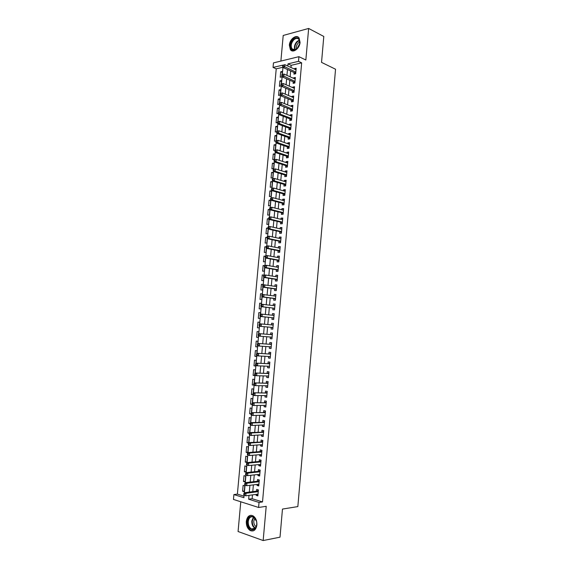 <?xml version="1.0" encoding="UTF-8"?>
<svg xmlns="http://www.w3.org/2000/svg" width="569" height="569" viewBox="0 0 569 569"><rect width="100%" height="100%" fill="white"/><g stroke="black" fill="none" stroke-linecap="round" stroke-linejoin="round"><path stroke-width="0.85" d="M289.351 45.171L290.382 49.659C292.971 53.5 299.721 48.5 300.069 42.369L299.066 37.938C296.435 34.005 289.678 39.105 289.351 45.171M246.313 521.353C246.164 525.678 247.501 528.757 250.317 530.593C253.824 531.78 256.014 529.91 256.889 524.981C257.032 520.692 255.723 517.626 252.963 515.791C249.407 514.54 247.188 516.396 246.313 521.353M282.864 67.277L276.228 68.849L273.049 67.412L273.461 62.889L298.917 56.672L298.505 61.338L287.985 63.849L287.793 66.025M240.772 501.78L238.07 531.517L263.163 540.55L280.012 537.172L282.466 509.077L297.843 506.588L335.539 69.226L321.535 62.377L323.797 36.466L308.654 28.45L283.206 35.456L280.88 61.082M252.472 494.895L252.131 498.7L262.515 501.929L259.037 502.441L258.589 507.477L233.461 499.44L233.909 494.568L243.902 497.697L244.122 495.286M276.228 68.849L237.387 494.112L233.909 494.568M294.088 72.533L293.945 74.148L295.688 73.757L296.186 68.209L294.436 68.607L294.401 69.069M293.255 81.772L293.113 83.394L294.863 83.017L295.361 77.462L293.611 77.846L293.568 78.344M292.43 91.026L292.281 92.647L294.031 92.292L294.529 86.73L292.779 87.093L292.729 87.633M291.598 100.293L291.449 101.922L293.199 101.588L293.696 96.012L291.947 96.353L291.897 96.943M290.759 109.582L290.617 111.204L292.359 110.891L292.864 105.308L291.115 105.635L291.058 106.261M289.927 118.878L289.777 120.507L291.527 120.215L292.025 114.618L290.282 114.924L290.218 115.599M289.095 128.196L288.945 129.824L290.688 129.547L291.193 123.95L289.443 124.234L289.379 124.952M288.255 137.52L288.106 139.156L289.849 138.9L290.354 133.288L288.611 133.559L288.54 134.32M287.416 146.866L287.267 148.502L289.009 148.267L289.514 142.648L287.772 142.89L287.701 143.701M286.577 156.226L286.427 157.869L288.17 157.649L288.675 152.023L286.932 152.243L286.854 153.097M285.73 165.6L285.588 167.243L287.331 167.051L287.836 161.411L286.093 161.617L286.008 162.506M284.891 174.989L284.742 176.632L286.484 176.461L286.989 170.814L285.247 170.999L285.161 171.938M284.045 184.399L283.895 186.042L285.645 185.885L286.15 180.231L284.408 180.394L284.315 181.383M283.198 193.816L283.056 195.466L284.799 195.331L285.304 189.662L283.561 189.811L283.469 190.835M282.352 203.254L282.203 204.904L283.945 204.79L284.457 199.114L282.715 199.242L282.615 200.309M281.506 212.699L281.356 214.357L283.099 214.264L283.611 208.581L281.868 208.681L281.769 209.805M280.659 222.166L280.51 223.823L282.245 223.752L282.757 218.055L281.015 218.14L280.915 219.307M279.806 231.647L279.656 233.311L281.399 233.254L281.911 227.55L280.168 227.621L280.062 228.83M278.952 241.149L278.803 242.807L280.545 242.778L281.058 237.067L279.315 237.109L279.201 238.361M278.099 250.659L277.949 252.323L279.692 252.316L280.204 246.59L278.461 246.612L278.348 247.913M277.245 260.189L277.096 261.854L278.831 261.868L279.351 256.135L277.608 256.135L277.487 257.48M276.385 269.727L276.235 271.399L277.978 271.434L278.49 265.687L276.754 265.673L276.626 267.067M275.531 279.287L275.382 280.965L277.117 281.015L277.636 275.261L275.894 275.225L275.766 276.662M274.671 288.867L274.521 290.539L276.257 290.617L276.776 284.856L275.033 284.792L274.905 286.278M273.81 298.455L273.661 300.133L275.396 300.226L275.915 294.458L274.173 294.379L274.038 295.908M272.949 308.064L272.793 309.742L274.535 309.856L275.055 304.081L273.312 303.974L273.17 305.553M272.082 317.68L271.932 319.365L273.668 319.501L274.187 313.711L272.451 313.59L272.302 315.219M271.221 327.324L271.064 329.01L272.8 329.167L273.326 323.37L271.584 323.22L271.434 324.892M270.346 337.012L270.197 338.669L271.939 338.847L272.459 333.036L270.723 332.872L270.567 334.558M269.478 346.727L269.329 348.335L271.064 348.534L271.591 342.716L269.855 342.531L269.699 344.224M268.604 356.457L268.461 358.029L270.197 358.25L270.723 352.417L268.988 352.211L268.831 353.904M267.729 366.201L267.594 367.73L269.329 367.972L269.848 362.133L268.113 361.905L267.963 363.605M266.854 375.967L266.719 377.453L268.454 377.716L268.981 371.863L267.245 371.614L267.089 373.314M265.972 385.746L265.844 387.183L267.579 387.468L268.106 381.614L266.37 381.344L266.214 383.044M265.097 395.54L264.969 396.942L266.705 397.247L267.231 391.38L265.495 391.088L265.339 392.795M264.215 405.348L264.094 406.707L265.823 407.034L266.349 401.159L264.621 400.846L264.464 402.553M263.333 415.178L263.212 416.494L264.948 416.842L265.474 410.953L263.739 410.619L263.589 412.333M262.451 425.022L262.337 426.295L264.066 426.665L264.592 420.768L262.864 420.406L262.707 422.127M261.562 434.88L261.456 436.11L263.184 436.501L263.717 430.598L261.982 430.214L261.825 431.935M260.68 444.759L260.574 445.94L262.302 446.359L262.835 440.442L261.1 440.036L260.943 441.757M259.791 454.645L259.684 455.79L261.42 456.231L261.946 450.307L260.218 449.88L260.061 451.601M258.902 464.56L258.803 465.655L260.531 466.118L261.064 460.179L259.336 459.738L259.18 461.459M258.013 474.482L257.913 475.542L259.642 476.018L260.175 470.079L258.447 469.61L258.29 471.338M257.117 484.425L257.024 485.435L258.753 485.94L259.286 479.987L257.558 479.496L257.401 481.225M244.321 490.99L242.586 491.211L243.119 485.371L244.784 485.862L244.25 491.723L242.586 491.211M245.203 481.274L243.468 481.474L244.001 475.641L245.673 476.111L245.139 481.964L243.468 481.474M246.085 471.573L244.357 471.751L244.883 465.926L246.555 466.381L246.021 472.22L244.357 471.751M246.96 461.886L245.239 462.042L245.765 456.224L247.437 456.658L246.903 462.49L245.239 462.042M247.842 452.22L246.121 452.355L246.647 446.544L248.319 446.957L247.785 452.775L246.121 452.355M248.717 442.561L246.996 442.675L247.522 436.878L249.194 437.269L248.689 442.874M249.571 432.924L247.878 433.016L248.404 427.227L250.076 427.596L249.592 432.881M250.289 423.308L248.753 423.372L249.279 417.589L250.95 417.938L250.502 422.902M251.078 413.706L249.627 413.741L250.154 407.973L251.825 408.3L251.406 412.938M251.953 404.111L250.502 404.132L251.029 398.371L252.7 398.67L252.309 402.994M252.821 394.53L251.377 394.53L251.896 388.783L253.575 389.061L253.212 393.065M253.852 384.964L252.245 384.95L252.771 379.21L254.443 379.473L254.108 383.157M254.812 375.426L253.12 375.384L253.639 369.651L255.31 369.893L255.004 373.264M255.673 365.895L253.987 365.831L254.507 360.106L256.178 360.326L255.901 363.385M256.541 356.379L254.855 356.294L255.374 350.582L257.046 350.781L256.797 353.52M257.401 346.884L255.716 346.777L256.235 341.073L257.913 341.251L257.693 343.676M258.262 337.396L256.583 337.268L257.103 331.578L258.774 331.734L258.582 333.847M259.3 325.987L259.123 327.936L257.444 327.78L257.963 322.097L259.635 322.253M260.495 312.815L258.824 312.63L258.305 318.306L259.983 318.441L260.189 316.186M261.349 303.384L259.684 303.177L259.165 308.846L260.844 308.96L261.079 306.407M262.202 293.974L260.538 293.746L260.026 299.408L261.704 299.493L261.96 296.641M263.056 284.571L261.399 284.329L260.879 289.977L262.558 290.048L262.85 286.89M263.909 275.19L262.252 274.919L261.74 280.56L263.419 280.609L263.732 277.153M264.578 265.787L263.106 265.531L262.594 271.164L264.272 271.193L264.613 267.437M265.36 256.42L263.959 256.157L263.447 261.783L265.126 261.79L265.495 257.736M266.214 247.081L264.805 246.797L264.301 252.416L265.979 252.401L266.37 248.048M267.06 237.75L265.659 237.458L265.147 243.063L266.833 243.027L267.252 238.383M268.049 228.475L266.505 228.126L265.993 233.724L267.679 233.674L268.127 228.724M268.995 219.2L267.352 218.809L266.847 224.399L268.525 224.328L269.002 219.086M269.834 209.925L268.198 209.513L267.693 215.089L269.372 214.997L269.877 209.47M270.673 200.658L269.045 200.224L268.532 205.793L270.218 205.686L270.723 200.103L269.045 200.224M271.513 191.412L269.884 190.956L269.379 196.518L271.064 196.39L271.569 190.814L269.884 190.956M272.352 182.172L270.723 181.703L270.218 187.251L271.904 187.101L272.409 181.539L270.723 181.703M273.191 172.955L271.569 172.464L271.064 178.005L272.75 177.834L273.248 172.279L271.569 172.464M274.023 163.751L272.409 163.239L271.904 168.773L273.589 168.58L274.087 163.04L272.409 163.239M274.863 154.562L273.241 154.028L272.743 159.548L274.429 159.341L274.927 153.808L273.241 154.028M275.695 145.38L274.08 144.832L273.575 150.344L275.261 150.116L275.766 144.59L274.08 144.832M276.527 136.219L274.912 135.65L274.414 141.155L275.851 140.948M277.352 127.072L275.745 126.482L275.247 131.98L276.683 131.752M278.184 117.939L276.577 117.328L276.079 122.819L277.516 122.577M279.009 108.821L277.409 108.188L276.911 113.672L278.362 113.409M279.841 99.717L278.241 99.063L277.743 104.54L279.294 104.241M280.666 90.627L279.066 89.959L278.568 95.421L280.211 95.087M281.484 81.552L279.898 80.862L279.4 86.317L281.1 85.812M237.387 494.112L244.037 496.175M248.596 443.059L246.996 442.675M249.35 433.35L247.878 433.016M250.175 423.677L248.753 423.372M251.05 414.033L249.627 413.741M251.925 404.403L250.502 404.132M252.906 394.801L251.377 394.53M252.245 384.95L253.93 385.128M253.12 375.384L254.791 375.64L254.827 375.234M253.987 365.831L255.659 366.066L255.723 365.348M254.855 356.294L256.527 356.507L256.619 355.483M255.716 346.777L257.394 346.969L257.515 345.639M256.583 337.268L258.255 337.445L258.404 335.802M259.478 324.038L259.642 322.232L257.963 322.097M259.123 327.936L257.444 327.78M260.367 314.237L260.502 312.751L258.824 312.63M261.249 304.458L261.363 303.277L259.684 303.177M262.138 294.699L262.217 293.824L260.538 293.746M263.02 284.948L263.077 284.386L261.399 284.329M263.909 275.218L262.252 274.919M264.756 265.552L263.106 265.531M265.403 256.157L263.959 256.157M266.235 246.782L264.805 246.797M267.089 237.415L265.659 237.458M267.935 228.069L266.505 228.126M268.895 218.738L267.352 218.809M269.862 209.413L268.198 209.513M276.121 140.664L276.598 135.386L274.912 135.65M276.982 131.169L277.437 126.204L275.745 126.482M277.843 121.695L278.269 117.029L276.577 117.328M278.703 112.235L279.102 107.875L277.409 108.188M279.557 102.783L279.927 98.729L278.241 99.063M280.417 93.359L280.759 89.603L279.066 89.959M281.271 83.942L281.584 80.492L279.898 80.862M282.124 74.539L282.409 71.388L280.723 71.779L280.225 77.228L281.918 76.851L281.954 76.41M262.515 501.929L301.67 62.839L291.164 65.321L290.972 67.491M290.659 70.969L290.133 76.808M289.82 80.25L289.287 86.147M288.981 89.553L288.447 95.492M288.142 98.864L287.601 104.86M287.302 108.195L286.762 114.241M286.463 117.534L285.915 123.637M285.617 126.894L285.062 133.046M284.777 136.268L284.216 142.478M283.931 145.657L283.369 151.916M283.085 155.06L282.516 161.376M282.231 164.484L281.662 170.849M281.385 173.915L280.809 180.337M280.531 183.367L279.948 189.84M279.678 192.834L279.094 199.363M278.824 202.315L278.234 208.894M277.971 211.81L277.373 218.446M277.117 221.327L276.513 228.013M276.257 230.85L275.652 237.6M275.396 240.395L274.784 247.195M274.535 249.955L273.917 256.811M273.675 259.528L273.049 266.441M272.807 269.116L272.181 276.086M271.946 278.725L271.313 285.745M271.079 288.348L270.439 295.425M270.211 297.985L269.571 305.119M269.343 307.637L268.696 314.828M268.468 317.31L267.814 324.55M267.601 326.99L266.939 334.266M266.719 336.734L266.064 343.982M265.844 346.493L265.19 353.712M264.962 356.272L264.315 363.456M264.08 366.066L263.433 373.214M263.191 375.881L262.551 382.994M262.309 385.704L261.669 392.788M261.42 395.547L260.787 402.603M260.538 405.413L259.905 412.425M259.642 415.285L259.016 422.269M258.753 425.178L258.127 432.127M257.864 435.086L257.238 442.006M256.968 445.015L256.349 451.9M256.071 454.958L255.453 461.808M255.175 464.916L254.563 471.729M254.279 474.895L253.667 481.673M253.376 484.888L252.771 491.63M256.221 494.383L256.135 495.35L257.864 495.876L258.397 489.916L256.669 489.404L256.512 491.139M298.917 56.672L305.845 60.008L308.654 28.45M301.67 62.839L298.505 61.338M263.163 540.55L266.207 506.303L258.589 507.477M283.17 65.079L273.049 67.412M244.35 492.74L245.033 485.215M245.267 482.668L245.95 475.151M246.178 472.619L246.861 465.108M247.088 462.576L247.771 455.079M247.999 452.554L248.674 445.072M248.909 442.554L249.585 435.079M249.812 432.568L250.488 425.1M250.716 422.596L251.391 415.142M251.619 412.639L252.295 405.199M252.522 402.703L253.198 395.27M253.425 392.788L254.094 385.362M254.322 382.88L254.997 375.469M255.218 372.994L255.894 365.597M256.114 363.122L256.783 355.739M257.01 353.271L257.679 345.895M257.899 343.434L258.568 336.066M258.795 333.612L259.464 326.257M259.684 323.804L260.353 316.464M260.574 314.017L261.235 306.684M261.463 304.244L262.124 296.926M262.345 294.486L263.006 287.181M263.227 284.742L263.888 277.452M264.108 275.019L264.77 267.743M264.99 265.31L265.652 258.049M265.872 255.616L266.534 248.369M266.754 245.936L267.409 238.703M267.629 236.277L268.284 229.058M268.504 226.633L269.158 219.428M269.379 217.002L270.033 209.812M270.247 207.393L270.901 200.21M271.121 197.792L271.769 190.629M271.989 188.211L272.636 181.063M272.857 178.645L273.504 171.504M273.725 169.1L274.372 161.973M274.592 159.562L275.24 152.449M275.453 150.045L276.1 142.947M276.321 140.543L276.961 133.452M277.181 131.055L277.821 123.978M278.035 121.581L278.682 114.518M278.895 112.129L279.535 105.08M279.756 102.683L280.389 95.649M280.609 93.259L281.242 86.239M281.463 83.849L282.096 76.843M282.316 74.454L282.949 67.462M249.002 495.371L248.653 499.191L259.037 502.441M287.473 69.525L286.947 75.385M286.634 78.842L286.1 84.76M285.787 88.181L285.247 94.155M284.941 97.541L284.4 103.558M284.095 106.908L283.547 112.982M283.248 116.289L282.693 122.42M282.402 125.692L281.84 131.873M281.548 135.109L280.986 141.34M280.695 144.54L280.133 150.828M279.841 153.986L279.272 160.323M278.988 163.445L278.412 169.839M278.134 172.919L277.551 179.37M277.274 182.414L276.69 188.915M276.413 191.924L275.823 198.481M275.552 201.447L274.955 208.062M274.692 210.985L274.094 217.65M273.831 220.537L273.227 227.266M272.964 230.111L272.352 236.889M272.103 239.698L271.484 246.526M271.235 249.3L270.609 256.185M270.36 258.916L269.734 265.858M269.493 268.554L268.86 275.552M268.618 278.198L267.985 285.254M267.75 287.864L267.103 294.977M266.875 297.544L266.228 304.714M265.993 307.246L265.346 314.465M265.118 316.961L264.464 324.238M264.236 326.691L263.582 333.996M263.355 336.471L262.7 343.754M262.473 346.279L261.811 353.527M261.584 356.102L260.929 363.321M260.694 365.945L260.047 373.122M259.805 375.803L259.158 382.951M258.909 385.675L258.269 392.788M258.02 395.562L257.38 402.646M257.124 405.469L256.484 412.518M256.228 415.391L255.595 422.404M255.325 425.328L254.699 432.312M254.428 435.285L253.802 442.234M253.525 445.257L252.899 452.17M252.622 455.243L252.003 462.128M251.718 465.25L251.1 472.099M250.815 475.271L250.196 482.085M249.905 485.314L249.293 492.093M252.131 498.7L248.653 499.191M291.164 65.321L287.985 63.849M257.935 495.101L256.135 495.35M282.309 72.491L280.723 71.779M258.824 485.215L257.024 485.435M259.706 475.343L257.913 475.542M260.588 465.485L258.803 465.655M261.47 455.641L259.684 455.79M262.352 445.812L260.574 445.94M263.227 436.003L261.456 436.11M264.108 426.209L262.337 426.295M264.983 416.437L263.212 416.494M265.858 406.671L264.094 406.707M266.733 396.927L264.969 396.942M267.601 387.197L265.844 387.183M268.476 377.489L266.719 377.453M269.343 367.787L267.594 367.73M270.211 358.107L268.461 358.029M271.079 348.448L269.329 348.335M271.939 338.797L270.197 338.669M272.807 329.159L271.064 329.01M273.319 323.391L271.584 323.22M274.18 313.782L272.451 313.59M275.04 304.187L273.312 303.974M275.901 294.614L274.173 294.379M276.754 285.055L275.033 284.792M277.608 275.503L275.894 275.225M278.469 265.979L276.754 265.673M279.315 256.463L277.608 256.135M280.168 246.96L278.461 246.612M281.022 237.479L279.315 237.109M281.868 228.013L280.168 227.621M282.715 218.56L281.015 218.14M283.561 209.122L281.868 208.681M284.408 199.698L282.715 199.242M285.247 190.288L283.561 189.811M286.086 180.899L284.408 180.394M286.932 171.525L285.247 170.999M287.765 162.158L286.093 161.617M288.604 152.812L286.932 152.243M289.443 143.48L287.772 142.89M290.275 134.163L288.611 133.559M291.108 124.867L289.443 124.234M291.94 115.578L290.282 114.924M292.772 106.303L291.115 105.635M293.604 97.05L291.947 96.353M294.429 87.811L292.779 87.093M295.254 78.579L293.611 77.846M296.086 69.368L294.436 68.607M258.262 491.424L257.067 491.061L244.293 492.747L246.021 493.28L258.241 491.652M244.499 494.006L246.021 493.28L245.787 495.805L243.717 494.802L244.407 495.016L244.499 494.006L243.809 493.792L243.717 494.802M258.02 494.141L245.787 495.805L244.407 495.016M257.067 491.061L258.369 490.258M244.293 492.747L243.809 493.792M256.719 524.632C256.142 533.295 246.548 529.874 247.565 521.496C248.077 512.954 257.679 516.111 256.719 524.632M256.391 521.062L253.568 517.1C250.723 516.104 248.945 517.591 248.24 521.553C248.127 525.016 249.194 527.477 251.448 528.942C254.258 529.895 256.022 528.402 256.719 524.454L256.754 523.501M256.164 526.752C254.492 525.55 253.703 523.658 253.795 521.055L254.891 518.188M251.078 515.279C248.731 515.841 247.337 517.833 246.896 521.268C246.747 525.564 248.077 528.622 250.872 530.443L253.369 530.841M297.018 48.735L294.906 50.065C290.169 51.914 288.924 43.287 293.334 39.353C297.651 36.558 299.778 37.967 299.735 43.585L297.018 48.735M299.749 43.472L298.995 39.503C297.58 37.959 295.837 38.073 293.782 39.858C291.115 43.016 290.539 46.025 292.032 48.884L295.233 49.773L297.637 48.088M296.534 49.09C296.001 46.878 296.605 44.809 298.355 42.881L299.813 41.942M298.348 37.213C296.684 36.48 294.92 36.964 293.063 38.664C289.763 42.59 289.045 46.324 290.908 49.866L292.11 50.861M259.151 481.502L257.956 481.161L245.203 482.676L246.932 483.188L259.13 481.723M245.417 483.899L246.932 483.188L246.704 485.706L244.976 485.193L244.634 484.703L245.324 484.909L245.417 483.899L244.727 483.7L244.634 484.703M258.909 484.205L246.704 485.706L245.324 484.909M257.956 481.161L259.251 480.378M245.203 482.676L244.727 483.7M260.04 471.609L258.845 471.281L246.114 472.626L247.849 473.109L260.019 471.808M246.334 473.813L247.849 473.109L247.622 475.627L245.886 475.136L245.552 474.624L246.242 474.823L246.334 473.813L245.644 473.621L245.552 474.624M259.798 474.29L247.622 475.627L246.242 474.823M258.845 471.281L260.14 470.506M246.114 472.626L245.644 473.621M260.922 461.722L259.727 461.409L247.031 462.583L248.76 463.045L260.908 461.914M247.245 463.749L248.76 463.045L248.532 465.556L246.804 465.093L246.462 464.567L247.152 464.752L247.245 463.749L246.555 463.564L246.462 464.567M260.687 464.396L248.532 465.556L247.152 464.752M259.727 461.409L261.022 460.655M247.031 462.583L246.555 463.564M261.811 451.857L260.609 451.558L247.935 452.561L249.67 453.002L261.797 452.035M248.162 453.692L249.67 453.002L249.442 455.513L247.714 455.065L247.373 454.524L248.07 454.702L248.162 453.692L247.465 453.521L247.373 454.524M261.569 454.503L249.442 455.513L248.07 454.702M260.609 451.558L261.904 450.826M247.935 452.561L247.465 453.521M262.693 442.006L248.845 442.554L250.58 442.974L262.679 442.17M249.073 443.664L250.58 442.974L250.353 445.477L248.617 445.058L248.283 444.496L248.98 444.666L249.073 443.664L248.376 443.493L248.283 444.496M262.458 444.631L250.353 445.477L248.98 444.666M261.491 441.722L262.778 441.011M248.845 442.554L248.376 443.493M263.575 432.17L249.755 432.568L251.484 432.959L263.561 432.319M249.976 433.642L251.484 432.959L251.256 435.463L249.528 435.065L249.194 434.488L249.891 434.645L249.976 433.642L249.286 433.486L249.194 434.488M263.34 434.78L251.256 435.463L249.891 434.645M262.373 431.907L263.66 431.202M249.755 432.568L249.286 433.486M264.45 422.354L250.659 422.596L252.394 422.966L264.443 422.49M250.886 423.642L252.394 422.966L252.167 425.463L250.431 425.086L250.104 424.495L250.794 424.645L250.886 423.642L250.189 423.492L250.104 424.495M264.222 424.943L252.167 425.463L250.794 424.645M263.255 422.106L264.535 421.423M250.659 422.596L250.189 423.492M265.332 412.553L251.562 412.646L265.318 412.674M251.79 413.656L253.297 412.987L253.07 415.484L251.334 415.128L251.007 414.517L251.704 414.659L251.79 413.656L251.1 413.521L251.007 414.517M265.104 415.121L253.07 415.484L251.704 414.659M264.13 412.319L265.41 411.65M265.083 415.356L264.699 415.135M251.562 412.646L251.1 413.521M266.207 402.767L252.465 402.703L266.2 402.873M252.693 403.691L254.201 403.03L253.973 405.519L252.238 405.185L251.911 404.559L252.608 404.687L252.693 403.691L252.003 403.563L251.911 404.559M265.979 405.32L253.973 405.519L252.608 404.687M265.012 402.546L266.285 401.899M265.958 405.597L265.495 405.327M252.465 402.703L252.003 403.563M267.081 392.994L253.361 392.788L267.074 393.087M253.596 393.741L255.097 393.087L254.876 395.569L253.141 395.263L252.814 394.616L253.511 394.737L253.596 393.741L252.906 393.62L252.814 394.616M266.854 395.533L254.876 395.569L253.511 394.737M265.887 392.795L267.16 392.162M266.825 395.853L266.299 395.533M253.361 392.788L252.906 393.62M267.956 383.243L254.265 382.88L267.949 383.321M254.499 383.805L256 383.157L255.773 385.64L254.037 385.355L253.717 384.687L254.407 384.8L254.499 383.805L253.81 383.698L253.717 384.687M267.729 385.761L255.773 385.64L254.407 384.8M266.754 383.051L268.027 382.439M267.7 386.131L267.103 385.754M254.265 382.88L253.81 383.698M268.831 373.506L255.161 372.994L268.824 373.57M255.403 373.89L256.896 373.25L256.669 375.725L254.933 375.462L254.613 374.779L255.31 374.879L255.403 373.89L254.706 373.79L254.613 374.779M268.604 376.009L256.669 375.725L255.31 374.879M267.629 373.328L268.902 372.738M268.568 376.415L267.899 375.988M255.161 372.994L254.706 373.79M269.699 363.783L256.057 363.122L269.699 363.833M256.299 363.989L257.793 363.356L257.572 365.831L255.83 365.59L255.517 364.885L256.206 364.978L256.299 363.989L255.602 363.897L255.517 364.885M269.478 366.265L257.572 365.831L256.206 364.978M268.497 363.627L269.77 363.05M269.436 366.721L268.696 366.237M256.057 363.122L255.602 363.897M270.574 354.082L256.953 353.264L270.567 354.117M257.195 354.11L258.689 353.477L258.461 355.945L256.726 355.725L256.413 355.006L257.103 355.092L257.195 354.11L256.498 354.018L256.413 355.006M270.183 356.535L258.461 355.945L257.103 355.092M269.372 353.932L270.631 353.377M270.303 357.048L269.493 356.5M256.953 353.264L256.498 354.018M271.441 344.394L257.842 343.427L271.434 344.416M258.091 344.238L259.585 343.619L259.357 346.08L257.622 345.888L257.309 345.148L257.999 345.227L258.091 344.238L257.394 344.16L257.309 345.148M271.221 346.841L259.357 346.08L257.999 345.227M270.239 344.259L271.498 343.719M271.171 347.382L270.289 346.777M257.842 343.427L257.394 344.16M271.107 334.6L258.739 333.605L272.302 334.728L271.107 334.6L272.366 334.074M258.987 334.387L260.474 333.775L260.253 336.236L258.511 336.059L258.198 335.305L258.895 335.376L258.987 334.387L258.29 334.323L258.198 335.305M272.089 337.147L260.253 336.236L258.895 335.376M272.039 337.737L271.072 337.068M258.739 333.605L258.29 334.323M259.18 324.494L259.094 325.475L259.791 325.539L259.877 324.558L259.18 324.494L259.628 323.797L273.17 325.055M259.877 324.558L261.363 323.946L261.143 326.4L259.4 326.25L271.754 327.367L272.9 328.1M271.754 327.367L261.143 326.4L259.791 325.539M272.089 324.956L273.227 324.451M259.094 325.475L259.4 326.25M260.076 314.685L259.983 315.667L260.68 315.717L260.766 314.735L260.076 314.685L260.517 314.01L274.038 315.404M260.766 314.735L262.252 314.138L262.032 316.584L260.289 316.456L272.615 317.737L273.76 318.484M272.615 317.737L262.032 316.584L260.68 315.717M274.038 315.361L273.084 315.29L274.087 314.842M259.983 315.667L260.289 316.456M260.965 304.892L260.872 305.873L261.569 305.916L261.655 304.934L260.965 304.892L261.399 304.237L274.898 305.766M261.655 304.934L263.141 304.344L262.921 306.791L261.178 306.677L273.476 308.121L274.621 308.889M273.476 308.121L262.921 306.791L261.569 305.916M274.009 305.653L274.948 305.247M260.872 305.873L261.178 306.677M261.847 295.119L261.761 296.093L262.458 296.129L262.544 295.155L261.847 295.119L262.288 294.479L275.73 296.136M262.544 295.155L264.03 294.564L263.803 297.004L262.067 296.918L274.343 298.526L275.481 299.301M275.545 298.547L263.803 297.004L262.458 296.129M274.948 296.029L275.801 295.667M261.761 296.093L262.067 296.918M262.736 285.361L262.643 286.335L263.34 286.356L263.433 285.382L262.736 285.361L263.17 284.742L276.626 286.534M263.433 285.382L264.912 284.799L264.692 287.238L262.949 287.174L275.197 288.938L276.335 289.735M276.406 288.931L264.692 287.238L263.34 286.356M275.887 286.42L276.662 286.107M262.643 286.335L262.949 287.174M263.618 275.616L263.532 276.591L264.229 276.605L264.315 275.631L263.618 275.616L264.052 275.019L265.794 275.055L277.48 276.939M264.315 275.631L265.794 275.055L265.574 277.487L263.831 277.444L276.057 279.372L277.195 280.183M277.267 279.336L265.574 277.487L264.229 276.605M276.826 276.833L277.516 276.555M263.532 276.591L263.831 277.444M264.507 265.887L264.414 266.861L265.111 266.868L265.197 265.894L264.507 265.887L264.934 265.31L266.676 265.325L278.341 267.366M265.197 265.894L266.676 265.325L266.456 267.757L264.713 267.736L276.918 269.82L278.049 270.645M278.127 269.756L266.456 267.757L265.111 266.868M277.757 267.259L278.369 267.025M264.414 266.861L264.713 267.736M265.382 256.178L265.296 257.145L265.993 257.145L266.079 256.178L265.382 256.178L265.815 255.616L267.558 255.609L279.201 257.807M266.079 256.178L267.558 255.609L267.338 258.042L265.595 258.034L277.772 260.282L278.902 261.121M278.981 260.189L267.338 258.042L265.993 257.145M278.689 257.707L279.223 257.508M265.296 257.145L265.595 258.034M266.264 246.484L266.178 247.451L266.875 247.444L266.961 246.469L266.264 246.484L266.69 245.943L268.433 245.915L280.055 248.262M266.961 246.469L268.433 245.915L268.212 248.34L266.47 248.354L278.625 250.765L279.756 251.612M279.841 250.644L268.212 248.34L266.875 247.444M279.621 248.169L280.076 248.006M266.178 247.451L266.47 248.354M267.146 236.804L267.053 237.771L267.757 237.75L267.843 236.782L267.146 236.804L267.572 236.277L269.315 236.235L280.908 238.731M267.843 236.782L269.315 236.235L269.094 238.653L267.352 238.696L279.479 241.256L280.602 242.124M280.695 241.114L269.094 238.653L267.757 237.75M280.553 238.653L280.922 238.525M267.053 237.771L267.352 238.696M268.02 227.138L267.935 228.105L268.632 228.077L268.717 227.109L268.02 227.138L268.447 226.633L270.19 226.569L281.762 229.215M268.717 227.109L270.19 226.569L269.969 228.98L268.227 229.044L280.332 231.768L281.449 232.643M281.548 231.59L269.969 228.98L268.632 228.077M267.935 228.105L268.227 229.044M268.895 217.493L268.81 218.453L269.507 218.418L269.592 217.458L268.895 217.493L269.322 217.009L271.064 216.917L282.608 219.719M269.592 217.458L271.064 216.917L270.844 219.328L269.101 219.414L281.178 222.294L282.302 223.183M282.395 222.095L270.844 219.328L269.507 218.418M268.81 218.453L269.101 219.414M269.77 207.863L269.685 208.823L270.382 208.78L270.467 207.813L269.77 207.863L270.19 207.393L271.939 207.287L283.462 210.238M270.467 207.813L271.939 207.287L271.719 209.691L269.976 209.797L282.025 212.834L283.149 213.738M283.248 212.607L271.719 209.691L270.382 208.78M269.685 208.823L269.976 209.797M270.645 198.247L270.56 199.207L271.257 199.157L271.342 198.19L270.645 198.247L271.064 197.799L272.807 197.671L284.308 200.772M271.342 198.19L272.807 197.671L272.587 200.068L270.844 200.196L282.878 203.389L283.988 204.314M284.095 203.133L272.587 200.068L271.257 199.157M270.56 199.207L270.844 200.196M271.52 188.645L271.427 189.605L272.131 189.548L272.217 188.588L271.52 188.645L271.932 188.218L273.675 188.069L285.154 191.319M272.217 188.588L273.675 188.069L273.461 190.466L271.712 190.615L283.718 193.958L284.834 194.897M284.941 193.68L273.461 190.466L272.131 189.548M271.427 189.605L271.712 190.615M272.387 179.064L272.302 180.017L272.999 179.953L273.084 178.993L272.387 179.064L272.8 178.652L274.55 178.481L286.001 181.881M273.084 178.993L274.55 178.481L274.329 180.878L272.587 181.042L284.564 184.548L285.674 185.494M285.787 184.235L274.329 180.878L272.999 179.953M272.302 180.017L272.587 181.042M273.255 169.491L273.17 170.451L273.867 170.373L273.952 169.42L273.255 169.491L275.41 168.908L286.847 172.457M273.952 169.42L275.41 168.908L275.197 171.305L273.447 171.489L285.41 175.145L286.52 176.113M286.634 174.811L275.197 171.305L273.867 170.373M273.17 170.451L273.447 171.489M274.123 159.939L274.038 160.899L274.735 160.814L274.82 159.853L274.123 159.939L276.278 159.356L287.686 163.054M274.82 159.853L276.278 159.356L276.065 161.745L274.315 161.952L286.25 165.764L287.359 166.745M287.48 165.401L276.065 161.745L274.735 160.814M274.038 160.899L274.315 161.952M274.991 150.408L274.905 151.361L275.602 151.269L275.688 150.308L274.991 150.408L277.146 149.818L288.533 153.658M275.688 150.308L277.146 149.818L276.925 152.2L275.183 152.428L287.089 156.397L288.199 157.393M288.319 156.006L276.925 152.2L275.602 151.269M274.905 151.361L275.183 152.428M275.851 140.884L275.766 141.837L276.463 141.738L276.555 140.785L275.851 140.884L278.006 140.294L289.372 144.284M276.555 140.785L278.006 140.294L277.793 142.677L276.043 142.926L287.928 147.044L289.031 148.054M289.159 146.631L277.793 142.677L276.463 141.738M275.766 141.837L276.043 142.926M276.719 131.382L276.634 132.328L277.331 132.221L277.416 131.268L276.719 131.382L278.867 130.785L290.211 134.924M277.416 131.268L278.867 130.785L278.654 133.16L276.904 133.438L288.768 137.705L289.87 138.729M289.998 137.264L278.654 133.16L277.331 132.221M276.634 132.328L276.904 133.438M277.58 121.894L277.494 122.84L278.191 122.719L278.277 121.773L277.58 121.894L279.728 121.297L291.043 125.578M278.277 121.773L279.728 121.297L279.514 123.665L277.764 123.957L289.607 128.388L290.702 129.419M290.837 127.918L279.514 123.665L278.191 122.719M277.494 122.84L277.764 123.957M278.44 112.42L278.355 113.366L279.052 113.238L279.137 112.292L278.44 112.42L280.588 111.823L291.883 116.254M279.137 112.292L280.588 111.823L280.375 114.191L278.625 114.497L290.439 119.077L291.534 120.123M291.669 118.58L280.375 114.191L279.052 113.238M278.355 113.366L278.625 114.497M279.301 102.961L279.208 103.907L279.912 103.771L279.998 102.825L279.301 102.961L281.442 102.363L292.715 106.936M279.998 102.825L281.442 102.363L281.228 104.724L279.479 105.059L291.271 109.781L292.366 110.848M292.509 109.262L279.912 103.771M279.208 103.907L279.479 105.059M280.154 93.515L280.069 94.461L280.766 94.319L280.858 93.373L280.154 93.515L282.302 92.918L293.547 97.633M280.858 93.373L282.302 92.918L282.089 95.272L280.339 95.628L292.103 100.507L293.199 101.581M293.341 99.959L280.766 94.319M280.069 94.461L280.339 95.628M281.008 84.091L280.922 85.03L281.627 84.881L281.712 83.935L281.008 84.091L283.156 83.487L294.379 88.351M281.712 83.935L283.156 83.487L282.942 85.841L281.193 86.218L292.935 91.246L293.995 92.299M294.173 90.67L281.627 84.881M280.922 85.03L281.193 86.218M281.868 74.674L281.783 75.62L282.48 75.457L282.565 74.518L281.868 74.674L284.009 74.07L295.211 79.077M282.565 74.518L284.009 74.07L283.796 76.424L282.046 76.815L293.768 81.993L294.792 83.031M295.005 81.395L282.48 75.457M281.783 75.62L282.046 76.815M282.722 65.279L282.637 66.217L283.334 66.054L283.419 65.115L282.722 65.279L284.863 64.674L296.044 69.823M283.419 65.115L284.863 64.674L284.649 67.021L282.893 67.434L294.593 72.761L295.588 73.778M295.837 72.135L283.334 66.054M282.637 66.217L282.893 67.434M258.283 491.239L257.33 490.955M251.448 528.942L255.012 528.295C252.757 526.837 251.69 524.39 251.804 520.941L253.447 517.036M253.788 517.228L252.28 520.934C252.167 524.269 253.205 526.638 255.396 528.046M294.891 49.866C293.889 46.999 294.593 44.204 297.004 41.473L299.365 40.114M299.514 40.484L297.359 41.765C295.076 44.332 294.379 46.999 295.268 49.759M259.165 481.331L258.219 481.061M260.054 471.438L259.108 471.182M260.936 461.566L259.99 461.317M261.825 451.701L260.872 451.466M262.707 441.857L261.754 441.636M263.589 432.035L262.636 431.821M264.464 422.219L263.511 422.02M265.346 412.425L264.393 412.241M266.221 402.646L265.268 402.475M267.096 392.887L266.143 392.724M266.989 383.001L267.963 383.157L267.017 382.987M267.871 373.278L268.838 373.42L267.885 373.271M269.706 363.691L268.76 363.563L269.706 363.698M270.581 353.996L269.628 353.875M271.214 346.87L270.552 346.798M271.449 344.309L270.495 344.209M272.082 337.204L271.129 337.104M272.309 334.643L271.356 334.551M272.949 327.545L271.996 327.459M273.177 324.991L272.224 324.913M273.81 317.907L272.857 317.836M274.678 308.284L273.717 308.22M274.905 305.738L274.521 305.717M275.538 298.675L274.578 298.625M275.545 298.59L274.343 298.526M276.392 289.08L275.439 289.045M276.406 288.988L275.197 288.938M277.252 279.507L276.299 279.479M277.259 279.407L276.057 279.372M278.113 269.948L277.153 269.934M278.12 269.841L276.918 269.82M278.966 260.403L278.013 260.396M278.974 260.289L277.772 260.282M279.82 250.872L278.867 250.879M279.827 250.751L278.625 250.765M280.673 241.356L279.713 241.377M280.681 241.235L279.479 241.256M281.52 231.86L280.567 231.889M281.534 231.725L280.332 231.768M282.373 222.379L281.413 222.422M282.388 222.237L281.178 222.294M283.22 212.913L282.267 212.962M283.234 212.763L282.025 212.834M284.066 203.46L283.113 203.524M284.08 203.311L282.878 203.389M284.913 194.022L283.959 194.093M284.927 193.865L283.718 193.958M285.759 184.598L284.799 184.683M285.773 184.441L284.564 184.548M286.598 175.195L285.645 175.288M286.612 175.024L285.41 175.145M287.445 165.799L286.484 165.913M287.459 165.629L286.25 165.764M288.284 156.425L287.324 156.546M288.298 156.247L287.089 156.397M289.123 147.065L288.163 147.193M289.137 146.88L287.928 147.044M289.955 137.719L289.002 137.862M289.977 137.527L288.768 137.705M290.795 128.388L289.834 128.544M290.809 128.196L289.607 128.388M291.627 119.07L290.674 119.234M291.648 118.871L290.439 119.077M292.459 109.774L291.506 109.945M292.48 109.568L291.271 109.781M293.291 100.485L292.338 100.67M293.312 100.272L292.103 100.507M294.123 91.218L293.163 91.41M294.145 90.997L292.935 91.246M294.955 81.964L293.995 82.171M294.977 81.737L293.768 81.993M295.78 72.718L294.82 72.939M295.802 72.491L294.593 72.761M258.269 491.36L257.181 491.033M294.223 49.951L292.032 48.884M259.158 481.438L258.084 481.132M260.047 471.537L258.98 471.246M260.929 461.651L259.877 461.374M261.818 451.779L260.773 451.523M262.7 441.928L261.662 441.686M263.582 432.091L262.558 431.864M264.464 422.269L263.447 422.056M265.339 412.468L264.336 412.269M266.214 402.681L265.218 402.496M267.089 392.909L266.107 392.738"/></g></svg>
